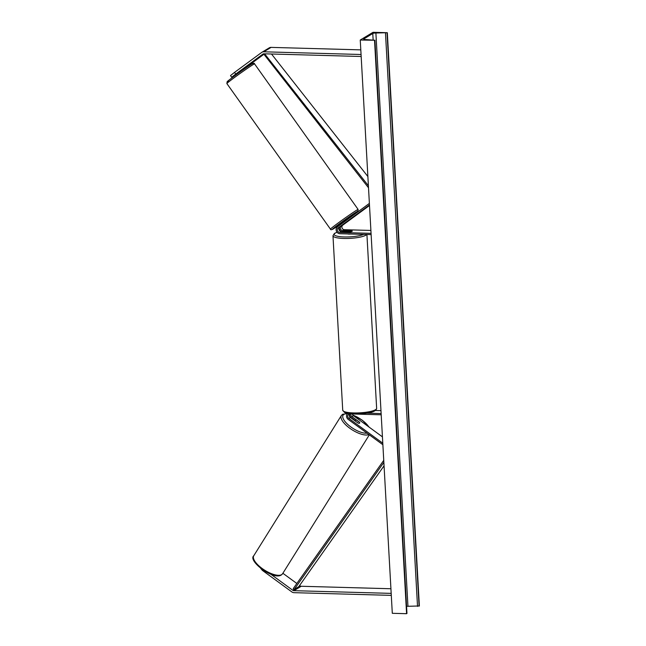 <?xml version="1.0" encoding="UTF-8"?>
<svg xmlns="http://www.w3.org/2000/svg" width="646" height="646" viewBox="0 0 646 646"><rect width="100%" height="100%" fill="white"/><g stroke="black" fill="none" stroke-linecap="round" stroke-linejoin="round"><path stroke-width="0.97" d="M348.218 220.94L339.764 226.964A2.552 2.318 -121.2 0 0 341.387 231.534L350.431 231.785A2.552 0.541 -3.2 0 0 352.288 231.163A2.552 0.541 -3.2 0 0 351.892 230.905L342.848 230.654A2.552 2.318 58.8 0 1 341.225 226.076L348.21 220.932M341.451 231.534A3.828 3.48 58.8 0 1 339.134 227.707M370.893 230.444L344.399 229.71A2.552 2.318 58.8 0 1 342.784 225.139L369.496 205.493M371.054 233.335L339.836 232.471A2.552 2.318 58.8 0 1 338.213 227.901L369.464 204.919M371.127 234.587L339.901 233.723A3.828 3.48 58.8 0 1 337.478 226.859L369.383 203.393M231.696 77.237L230.509 75.574L234.538 72.4L235.725 74.064L231.696 77.237L241.249 70.479L241.741 70.777M237.47 73.579L234.409 75.412M234.538 72.4L261.646 52.463A4.086 3.714 58.8 0 1 261.896 52.294L269.204 47.877A4.086 3.714 58.8 0 1 271.094 47.384L360.799 49.871M241.636 70.632L263.649 54.482M261.896 52.294A4.086 3.714 58.8 0 1 263.794 51.801L361.057 54.498M235.725 74.064L262.833 54.127A2.043 1.857 58.8 0 1 263.907 53.796L361.171 56.493M237.365 73.434L234.498 75.542M299.591 585.494L300.115 585.874A2.043 1.857 -121.2 0 0 301.222 586.261L390.927 588.748M282.875 573.277L296.853 583.491M270.771 574.189L292.808 590.291A2.043 1.857 -121.2 0 0 293.922 590.678L391.185 593.375M260.701 568.375L262.381 570.394L291.806 591.898A4.086 3.714 -121.2 0 0 294.035 592.673L391.298 595.37M262.381 570.394L262.72 569.861M350.786 413.949A2.552 2.318 -121.2 0 0 351.884 416.605L359.467 422.145A2.552 0.969 -148 0 1 359.685 423.049A2.552 0.969 -148 0 1 359.547 423.178A2.552 0.969 -148 0 1 358.005 423.025L350.423 417.486A2.552 2.318 58.8 0 1 349.68 413.941M349.559 414.143A3.828 3.48 -121.2 0 0 351.254 417.607L355.243 420.522M352.353 413.997A2.552 2.318 -121.2 0 0 353.435 415.661L382.432 436.858M347.814 413.367A3.828 3.48 -121.2 0 0 348.242 419.424L382.876 444.731M381.197 414.789L349.979 413.925A2.552 2.318 -121.2 0 0 348.864 418.422L382.787 443.213M381.132 413.545L366.734 413.149M380.97 410.654L375.391 410.501M350.657 234.022A2.552 0.541 176.8 0 1 348.945 234.102A2.552 0.541 176.8 0 1 347.653 233.933M347.395 231.648L350.794 231.736A2.552 0.541 176.8 0 0 352.288 231.163L352.288 231.163A2.552 0.541 176.8 0 0 352.078 230.961L348.678 230.872A2.552 0.541 176.8 0 0 347.185 231.446A2.552 0.541 176.8 0 0 347.395 231.648L347.403 231.704M347.54 219.454L346.902 218.962L342.953 221.812L343.43 222.482M348.339 220.835L344.286 223.686L348.339 220.835M343.551 222.394L346.175 220.367L343.502 222.329M237.397 73.216L240.078 71.262M373.033 32.3L360.25 40.028L374.817 40.254L365.127 39.527A2.552 0.541 176.8 0 1 363.666 39.123A2.552 0.541 176.8 0 1 363.835 38.922L372.782 33.503A2.552 0.541 176.8 0 1 375.891 33.019L387.317 32.696L373.033 32.3M374.535 40.423L406.584 613.7L392.3 613.304L360.25 40.028M406.56 606.36A2.552 0.541 176.8 0 1 407.949 606.287L419.367 605.972L387.317 32.696M355.429 421.022A2.552 0.969 -148 0 1 355.348 420.344A2.552 0.969 -148 0 1 355.486 420.215A2.552 0.969 -148 0 1 356.705 420.247L359.604 422.371A2.552 0.969 -148 0 1 359.685 423.049A2.552 0.969 -148 0 1 359.547 423.178A2.552 0.969 -148 0 1 358.328 423.146L355.373 421.111M264.61 53.82L368.398 185.765M271.498 54.006L367.881 176.544M263.576 53.82L368.511 187.792M384.055 465.798L298.743 586.697L294.18 589.459L383.861 462.358M294.18 589.459L293.195 588.668L383.748 460.34M342.784 225.139L341.225 226.076M344.399 229.71L342.848 230.654M339.764 226.964L338.213 227.901M341.387 231.534L339.836 232.471M271.094 47.384L263.794 51.801M301.222 586.261L293.922 590.678M300.115 585.874L292.808 590.291M353.435 415.661L351.884 416.605M350.423 417.486L348.864 418.422M341.007 231.284A15.706 3.311 -3.2 0 0 340.579 231.373M337.091 232.302A15.706 3.311 -3.2 0 0 344.245 236.945A15.706 3.311 -3.2 0 0 363.682 234.377M366.678 234.458A16.982 3.577 176.8 0 1 343.858 238.463A16.982 3.577 176.8 0 1 332.973 235.742L342.727 410.218A16.982 3.577 -3.2 0 0 353.612 412.939A16.982 3.577 -3.2 0 0 376.642 408.32L366.92 234.466M226.875 83.576L227.134 81.735C227.828 80.613 246.619 67.079 251.552 64.172C253.482 63.106 254.476 63.009 254.548 63.881A16.982 0.581 144.6 0 0 253.151 64.576A16.982 0.581 144.6 0 0 237.429 75.364A16.982 0.581 144.6 0 0 226.875 83.576L330.453 229.144A16.982 0.581 -35.4 0 1 341.015 220.932A16.982 0.581 -35.4 0 1 356.729 210.144A16.982 0.581 -35.4 0 1 358.126 209.449L357.868 211.29L347.419 219.285A15.706 0.541 144.6 0 0 356.535 211.872A15.706 0.541 144.6 0 0 339.416 223.734A15.706 0.541 144.6 0 0 333.53 228.797A15.706 0.541 144.6 0 0 343.26 222.248L333.449 228.845C331.519 229.919 330.526 230.016 330.453 229.144M228.466 81.146A15.706 0.541 -35.4 0 1 234.353 76.083A15.706 0.541 -35.4 0 1 251.472 64.229M373.138 39.899L372.782 33.503M406.867 613.53L374.817 40.254M419.084 606.142L387.035 32.865M417.526 606.384L385.476 33.116M407.949 606.287L375.891 33.019M253.757 555.778C247.652 560.72 273.274 580.463 281.309 574.997L282.568 573.769A16.982 6.444 -148 0 1 281.664 574.641A16.982 6.444 -148 0 1 263.398 569.368A16.982 6.444 -148 0 1 253.757 555.778L341.363 415.507A16.982 6.444 32 0 0 350.641 428.847A16.982 6.444 32 0 0 368.931 434.548M367.073 433.183A15.706 5.959 -148 0 1 349.244 425.714A15.706 5.959 -148 0 1 343.906 414.377A15.706 5.959 -148 0 1 347.37 413.787M352.869 415.103A15.706 5.959 -148 0 1 368.801 426.893M340.959 231.252L340.515 231.341M337.042 232.245L334.442 233.408L332.973 235.742M376.642 408.32C376.206 412.899 364.029 413.876 354.032 413.941C346.7 413.618 344.867 412.616 344.471 412.374L342.727 410.218M254.548 63.881L358.126 209.449M237.276 73.305L237.583 73.733M406.956 613.425L374.898 40.149M347.564 413.585L342.622 414.288L341.363 415.507M355.034 420.853L355.348 420.344M282.568 573.769L369.334 434.839M352.748 414.934L362.39 420.263L369.27 427.24"/></g></svg>
